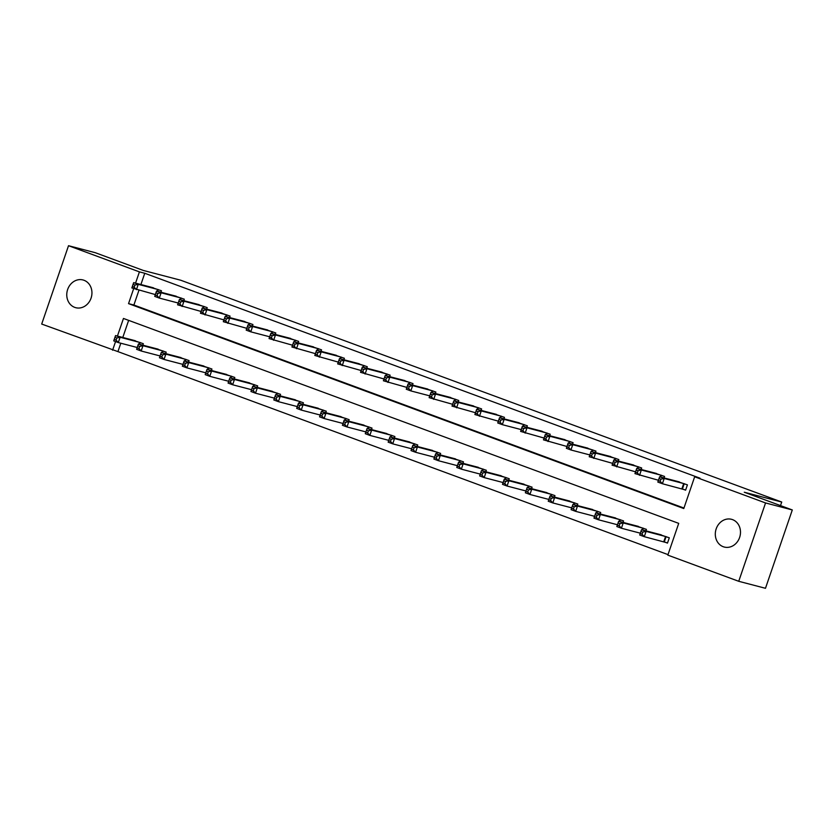 <?xml version="1.0" encoding="UTF-8"?>
<svg xmlns="http://www.w3.org/2000/svg" width="834" height="834" viewBox="0 0 834 834"><rect width="100%" height="100%" fill="white"/><g stroke="black" fill="none" stroke-linecap="round" stroke-linejoin="round"><path stroke-width="1.25" d="M83.994 280.276A14.334 12.468 104.7 0 1 91.25 297.561A14.334 12.468 104.7 0 1 75.717 307.694A14.334 12.468 104.7 0 1 74.716 307.371A14.334 12.468 104.7 0 1 67.46 290.076A14.334 12.468 104.7 0 1 82.983 279.953A14.334 12.468 104.7 0 1 83.994 280.276M732.533 519.624A14.334 12.468 104.7 0 1 739.789 536.919A14.334 12.468 104.7 0 1 724.266 547.041A14.334 12.468 104.7 0 1 723.255 546.729A14.334 12.468 104.7 0 1 715.999 529.434A14.334 12.468 104.7 0 1 731.533 519.311A14.334 12.468 104.7 0 1 732.533 519.624M120.815 343.222L117.938 351.614L41.7 324.051L68.524 245.707L95.274 252.702L143.292 270.435L180.749 280.234L781.729 502.037L744.272 492.227L792.3 509.949L765.476 588.293L738.726 581.298L667.836 555.131L678.709 523.366L123.463 318.452L117.427 336.071M117.938 351.614L668.013 554.62M128.644 320.36L122.786 337.478M664.51 541.996L667.481 543.101L669.295 537.805L658.214 534.073M645.923 530.851L646.423 529.361L635.341 525.629M623.05 522.407L623.561 520.927L612.469 517.184M600.178 513.973L600.689 512.483L589.607 508.75M577.316 505.529L577.816 504.049L566.734 500.306M554.443 497.095L554.954 495.604L543.872 491.872M531.571 488.651L532.082 487.16L521 483.428M508.709 480.207L509.22 478.726L498.127 474.984M485.836 471.773L486.347 470.282L475.265 466.55M462.974 463.329L463.475 461.848L452.393 458.106M440.102 454.895L440.613 453.404L429.531 449.672M417.229 446.451L417.74 444.96L406.658 441.228M394.367 438.017L394.878 436.526L383.786 432.794M371.495 429.573L372.006 428.082L360.924 424.35M348.633 421.128L349.133 419.648L338.051 415.905M325.76 412.694L326.271 411.204L315.179 407.472M302.888 404.25L303.399 402.77L292.317 399.027M280.026 395.816L280.537 394.326L269.445 390.593M257.153 387.372L257.664 385.881L246.583 382.149M234.291 378.928L234.792 377.448L223.71 373.715M211.419 370.494L211.93 369.003L200.838 365.271M188.547 362.05L189.057 360.569L177.976 356.827M165.685 353.616L166.185 352.125L155.103 348.393M142.812 345.172L143.323 343.691L132.241 339.949M133.68 288.616L128.54 303.628L683.786 508.552L694.659 476.787L700.007 478.184L144.762 273.271L140.904 284.54M138.934 290.284L133.888 305.025L683.963 508.042M682.629 489.068L685.611 490.163L687.414 484.867L676.332 481.135M664.041 477.913L664.552 476.433L653.46 472.69M641.169 469.479L641.68 467.989L630.598 464.257M618.307 461.035L618.818 459.555L607.725 455.812M595.434 452.601L595.945 451.111L584.863 447.378M572.562 444.157L573.073 442.666L561.991 438.934M549.7 435.723L550.211 434.233L539.118 430.5M526.827 427.279L527.338 425.788L516.256 422.056M503.965 418.835L504.466 417.354L493.384 413.612M481.093 410.401L481.604 408.91L470.522 405.178M458.22 401.957L458.731 400.476L447.649 396.734M435.358 393.523L435.869 392.032L424.777 388.3M412.486 385.079L412.997 383.588L401.915 379.856M389.624 376.634L390.124 375.154L379.043 371.411M366.752 368.201L367.262 366.71L356.181 362.978M343.879 359.756L344.39 358.276L333.308 354.533M321.017 351.322L321.528 349.832L310.436 346.1M298.145 342.878L298.655 341.398L287.574 337.655M275.283 334.444L275.783 332.954L264.701 329.221M252.41 326L252.921 324.509L241.829 320.777M229.538 317.556L230.048 316.076L218.967 312.333M206.676 309.122L207.186 307.631L196.094 303.899M183.803 300.678L184.314 299.197L173.232 295.455M160.931 292.244L161.442 290.753L150.36 287.021M780.499 505.602L781.729 502.037M792.3 509.949L765.549 502.954L738.726 581.298M68.524 245.707L139.414 271.874L135.556 283.143M144.762 273.271L139.414 271.874M694.659 476.787L765.549 502.954M115.561 341.554L112.59 350.207M133.888 305.025L128.54 303.628M679.376 481.916L659.631 476.767L664.208 478.455L662.394 483.741L657.817 482.062L659.631 476.767L658.349 480.613L660.174 481.291L660.903 479.175L659.069 478.497M684.443 483.772L664.208 478.455L660.903 479.175M685.663 489.996L662.394 483.741L660.174 481.291M657.817 482.062L658.349 480.613M661.289 534.855L641.513 529.694L646.089 531.383L644.275 536.679L667.544 542.924M642.055 534.219L644.275 536.679L639.699 534.99L641.513 529.694L640.22 533.541L642.055 534.219L642.774 532.102L640.95 531.425M642.774 532.102L646.089 531.383L666.314 536.71M640.22 533.541L639.699 534.99M658.443 480.259L634.955 473.618L636.769 468.322L656.546 473.483M636.206 470.053L636.769 468.322L641.336 470.011L639.532 475.307L637.312 472.847L638.031 470.73L636.206 470.053L635.477 472.169L637.312 472.847M661.571 475.328L641.336 470.011L638.031 470.73M634.955 473.618L635.477 472.169M635.571 471.815L612.083 465.174L613.897 459.888L633.684 465.038M613.334 461.619L613.897 459.888L618.474 461.577L616.66 466.863L614.439 464.402L615.169 462.286L613.334 461.619L612.615 463.735L614.439 464.402M638.708 466.894L618.474 461.577L615.169 462.286M612.083 465.174L612.615 463.735M612.698 463.381L589.221 456.74L591.025 451.444L610.811 456.594M590.462 453.175L591.025 451.444L595.601 453.133L593.787 458.429L591.567 455.969L592.296 453.852L590.462 453.175L589.742 455.291L591.567 455.969M615.836 458.45L595.601 453.133L592.296 453.852M589.221 456.74L589.742 455.291M638.427 526.41L618.64 521.26L623.217 522.949L621.403 528.235L640.314 533.187M619.182 525.785L621.403 528.235L616.826 526.546L618.64 521.26L617.358 525.107L619.182 525.785L619.912 523.658L618.077 522.991M619.912 523.658L623.217 522.949L643.452 528.266M617.358 525.107L616.826 526.546M615.555 517.966L595.778 512.816L600.344 514.505L598.531 519.801L617.452 524.753M596.32 517.341L598.531 519.801L593.964 518.112L595.778 512.816L594.486 516.663L596.32 517.341L597.04 515.224L595.215 514.547M597.04 515.224L600.344 514.505L620.579 519.822M594.486 516.663L593.964 518.112M592.693 509.532L572.906 504.382L577.482 506.061L575.668 511.357L594.579 516.309M573.448 508.896L575.668 511.357L571.092 509.668L572.906 504.382L571.624 508.229L573.448 508.896L574.178 506.78L572.343 506.113M574.178 506.78L577.482 506.061L597.717 511.388M571.624 508.229L571.092 509.668M587.897 448.16L568.163 443L572.739 444.689L570.925 449.985L566.349 448.296L568.163 443L566.87 446.857L568.705 447.524L569.424 445.408L567.6 444.731M592.964 450.016L572.739 444.689L569.424 445.408M589.836 454.937L570.925 449.985L568.705 447.524M566.349 448.296L566.87 446.857M569.82 501.088L550.033 495.938L554.61 497.627L552.796 502.923L571.707 507.864M550.576 500.463L552.796 502.923L548.23 501.234L550.033 495.938L548.751 499.785L550.576 500.463L551.305 498.346L549.47 497.669M551.305 498.346L554.61 497.627L574.845 502.944M548.751 499.785L548.23 501.234M566.964 446.492L543.476 439.862L545.29 434.566L565.077 439.716M544.727 436.297L545.29 434.566L549.867 436.255L548.053 441.551L545.832 439.091L546.562 436.974L544.727 436.297L544.008 438.413L545.832 439.091M570.102 441.572L549.867 436.255L546.562 436.974M543.476 439.862L544.008 438.413M546.948 492.654L527.171 487.494L531.738 489.183L529.934 494.479L548.845 499.43M527.713 492.018L529.934 494.479L525.357 492.79L527.171 487.494L525.879 491.341L527.713 492.018L528.433 489.902L526.608 489.224M528.433 489.902L531.738 489.183L551.972 494.51M525.879 491.341L525.357 492.79M544.102 438.058L520.614 431.418L522.428 426.122L542.204 431.282M521.865 427.852L522.428 426.122L526.994 427.811L525.18 433.107L522.97 430.646L523.689 428.53L521.865 427.852L521.135 429.969L522.97 430.646M547.229 433.138L526.994 427.811L523.689 428.53M520.614 431.418L521.135 429.969M524.086 484.21L504.299 479.06L508.876 480.749L507.062 486.034L525.973 490.986M504.841 483.584L507.062 486.034L502.485 484.356L504.299 479.06L503.017 482.907L504.841 483.584L505.571 481.468L503.736 480.791M505.571 481.468L508.876 480.749L529.11 486.066M503.017 482.907L502.485 484.356M519.301 422.838L499.556 417.688L504.132 419.377L502.318 424.662L497.742 422.974L499.556 417.688L498.263 421.535L500.098 422.212L500.817 420.086L498.993 419.419M524.367 424.694L504.132 419.377L500.817 420.086M521.229 429.614L502.318 424.662L500.098 422.212M497.742 422.974L498.263 421.535M501.213 475.776L481.437 470.616L486.003 472.305L484.189 477.601L503.111 482.552M481.979 475.14L484.189 477.601L479.623 475.912L481.437 470.616L480.144 474.463L481.979 475.14L482.698 473.024L480.874 472.346M482.698 473.024L486.003 472.305L506.238 477.621M480.144 474.463L479.623 475.912M498.357 421.18L474.88 414.54L476.683 409.244L496.47 414.394M476.12 410.974L476.683 409.244L481.26 410.933L479.446 416.229L477.225 413.768L477.955 411.652L476.12 410.974L475.401 413.091L477.225 413.768M501.495 416.249L481.26 410.933L477.955 411.652M474.88 414.54L475.401 413.091M478.351 467.332L458.564 462.182L463.141 463.871L461.327 469.156L480.238 474.108M459.107 466.696L461.327 469.156L456.751 467.467L458.564 462.182L457.272 466.029L459.107 466.696L459.826 464.58L458.002 463.912M459.826 464.58L463.141 463.871L483.376 469.188M457.272 466.029L456.751 467.467M475.495 412.736L452.007 406.095L453.821 400.81L473.597 405.96M453.258 402.541L453.821 400.81L458.387 402.488L456.584 407.784L454.363 405.324L455.083 403.208L453.258 402.541L452.528 404.657L454.363 405.324M478.622 407.816L458.387 402.488L455.083 403.208M452.007 406.095L452.528 404.657M455.479 458.888L435.692 453.738L440.269 455.427L438.455 460.722L457.366 465.674M436.234 458.262L438.455 460.722L433.878 459.034L435.692 453.738L434.41 457.585L436.234 458.262L436.964 456.146L435.129 455.468M436.964 456.146L440.269 455.427L460.504 460.743M434.41 457.585L433.878 459.034M452.622 404.292L429.135 397.662L430.949 392.366L450.735 397.516M430.386 394.096L430.949 392.366L435.525 394.055L433.711 399.35L431.491 396.89L432.221 394.774L430.386 394.096L429.666 396.213L431.491 396.89M455.76 399.371L435.525 394.055L432.221 394.774M429.135 397.662L429.666 396.213M432.606 450.454L412.83 445.293L417.396 446.982L415.593 452.278L434.504 457.23M413.372 449.818L415.593 452.278L411.016 450.589L412.83 445.293L411.537 449.151L413.372 449.818L414.091 447.702L412.267 447.024M414.091 447.702L417.396 446.982L437.631 452.309M411.537 449.151L411.016 450.589M427.821 389.082L408.087 383.921L412.653 385.61L410.839 390.906L406.273 389.217L408.087 383.921L406.794 387.768L408.629 388.446L409.348 386.33L407.524 385.652M432.888 390.938L412.653 385.61L409.348 386.33M429.75 395.858L410.839 390.906L408.629 388.446M406.273 389.217L406.794 387.768M409.744 442.01L389.958 436.86L394.534 438.548L392.72 443.844L411.631 448.786M390.5 441.384L392.72 443.844L388.144 442.156L389.958 436.86L388.675 440.706L390.5 441.384L391.229 439.268L389.395 438.59M391.229 439.268L394.534 438.548L414.769 443.865M388.675 440.706L388.144 442.156M406.888 387.414L383.4 380.784L385.214 375.488L405.001 380.638M384.651 377.218L385.214 375.488L389.791 377.177L387.977 382.462L385.756 380.012L386.476 377.896L384.651 377.218L383.921 379.334L385.756 380.012M410.026 382.493L389.791 377.177L386.476 377.896M383.4 380.784L383.921 379.334M386.872 433.576L367.096 428.415L371.662 430.104L369.848 435.4L388.759 440.352M367.627 432.94L369.848 435.4L365.282 433.711L367.096 428.415L365.803 432.262L367.627 432.94L368.357 430.824L366.533 430.146M368.357 430.824L371.662 430.104L391.897 435.431M365.803 432.262L365.282 433.711M384.015 378.98L360.528 372.339L362.342 367.043L382.128 372.204M361.779 368.774L362.342 367.043L366.918 368.732L365.104 374.028L362.884 371.568L363.614 369.452L361.779 368.774L361.059 370.89L362.884 371.568M387.153 374.049L366.918 368.732L363.614 369.452M360.528 372.339L361.059 370.89M364.01 425.132L344.223 419.982L348.8 421.67L346.986 426.956L365.897 431.908M344.765 424.506L346.986 426.956L342.409 425.267L344.223 419.982L342.93 423.828L344.765 424.506L345.484 422.379L343.66 421.712M345.484 422.379L348.8 421.67L369.035 426.987M342.93 423.828L342.409 425.267M361.153 370.536L337.666 363.895L339.48 358.61L359.256 363.76M338.917 360.34L339.48 358.61L344.046 360.298L342.242 365.584L340.022 363.134L340.741 361.007L338.917 360.34L338.187 362.456L340.022 363.134M364.281 365.615L344.046 360.298L340.741 361.007M337.666 363.895L338.187 362.456M341.137 416.698L321.351 411.537L325.927 413.226L324.113 418.522L343.024 423.474M321.893 416.062L324.113 418.522L319.537 416.833L321.351 411.537L320.068 415.384L321.893 416.062L322.622 413.945L320.788 413.268M322.622 413.945L325.927 413.226L346.162 418.543M320.068 415.384L319.537 416.833M338.281 362.102L314.793 355.461L316.607 350.165L336.394 355.315M316.044 351.896L316.607 350.165L321.184 351.854L319.37 357.15L317.149 354.69L317.879 352.573L316.044 351.896L315.325 354.012L317.149 354.69M341.419 357.171L321.184 351.854L317.879 352.573M314.793 355.461L315.325 354.012M318.265 408.253L298.489 403.103L303.055 404.782L301.251 410.078L320.162 415.03M299.031 407.618L301.251 410.078L296.675 408.389L298.489 403.103L297.196 406.95L299.031 407.618L299.75 405.501L297.926 404.834M299.75 405.501L303.055 404.782L323.29 410.109M297.196 406.95L296.675 408.389M315.408 353.658L291.931 347.017L293.735 341.731L313.521 346.881M293.182 343.452L293.735 341.731L298.311 343.41L296.497 348.706L294.277 346.246L295.007 344.129L293.182 343.452L292.453 345.578L294.277 346.246M318.546 348.737L298.311 343.41L295.007 344.129M291.931 347.017L292.453 345.578M295.403 399.809L275.616 394.659L280.193 396.348L278.379 401.644L297.29 406.585M276.158 399.184L278.379 401.644L273.802 399.955L275.616 394.659L274.334 398.506L276.158 399.184L276.888 397.067L275.053 396.39M276.888 397.067L280.193 396.348L300.428 401.665M274.334 398.506L273.802 399.955M292.546 345.213L269.059 338.583L270.873 333.287L290.659 338.437M270.31 335.018L270.873 333.287L275.449 334.976L273.635 340.272L271.415 337.812L272.134 335.695L270.31 335.018L269.58 337.134L271.415 337.812M295.674 340.293L275.449 334.976L272.134 335.695M269.059 338.583L269.58 337.134M272.53 391.375L252.744 386.215L257.32 387.904L255.506 393.2L274.417 398.152M253.286 390.739L255.506 393.2L250.94 391.511L252.744 386.215L251.461 390.072L253.286 390.739L254.016 388.623L252.181 387.946M254.016 388.623L257.32 387.904L277.555 393.231M251.461 390.072L250.94 391.511M267.745 330.003L248 324.843L252.577 326.532L250.763 331.828L246.186 330.139L248 324.843L246.718 328.69L248.542 329.367L249.272 327.251L247.437 326.574M272.812 331.859L252.577 326.532L249.272 327.251M269.674 336.78L250.763 331.828L248.542 329.367M246.186 330.139L246.718 328.69M249.658 382.931L229.882 377.781L234.458 379.47L232.644 384.766L251.555 389.707M230.424 382.306L232.644 384.766L228.068 383.077L229.882 377.781L228.589 381.628L230.424 382.306L231.143 380.189L229.319 379.512M231.143 380.189L234.458 379.47L254.683 384.787M228.589 381.628L228.068 383.077M246.812 328.335L223.324 321.705L225.138 316.409L244.915 321.559M224.575 318.14L225.138 316.409L229.704 318.098L227.901 323.383L225.68 320.934L226.4 318.817L224.575 318.14L223.846 320.256L225.68 320.934M249.939 323.415L229.704 318.098L226.4 318.817M223.324 321.705L223.846 320.256M226.796 374.497L207.009 369.337L211.586 371.026L209.772 376.322L228.683 381.274M207.551 373.861L209.772 376.322L205.195 374.633L207.009 369.337L205.727 373.184L207.551 373.861L208.281 371.745L206.446 371.067M208.281 371.745L211.586 371.026L231.821 376.342M205.727 373.184L205.195 374.633M223.939 319.902L200.452 313.261L202.266 307.965L222.053 313.125M201.703 309.695L202.266 307.965L206.842 309.654L205.028 314.95L202.808 312.489L203.538 310.373L201.703 309.695L200.984 311.812L202.808 312.489M227.077 314.971L206.842 309.654L203.538 310.373M200.452 313.261L200.984 311.812M203.923 366.053L184.147 360.903L188.713 362.592L186.899 367.877L205.821 372.829M184.689 365.428L186.899 367.877L182.333 366.189L184.147 360.903L182.855 364.75L184.689 365.428L185.409 363.301L183.584 362.634M185.409 363.301L188.713 362.592L208.948 367.909M182.855 364.75L182.333 366.189M201.067 311.457L177.59 304.817L179.393 299.531L199.18 304.681M178.83 301.262L179.393 299.531L183.97 301.22L182.156 306.505L179.935 304.045L180.665 301.929L178.83 301.262L178.111 303.378L179.935 304.045M204.205 306.537L183.97 301.22L180.665 301.929M177.59 304.817L178.111 303.378M181.061 357.609L161.275 352.459L165.851 354.148L164.037 359.444L182.948 364.395M161.817 356.983L164.037 359.444L159.461 357.755L161.275 352.459L159.992 356.306L161.817 356.983L162.547 354.867L160.712 354.189M162.547 354.867L165.851 354.148L186.086 359.464M159.992 356.306L159.461 357.755M176.266 296.237L156.531 291.087L161.108 292.776L159.294 298.072L154.717 296.383L156.531 291.087L155.239 294.934L157.073 295.611L157.793 293.495L155.968 292.817M181.332 298.092L161.108 292.776L157.793 293.495M178.205 303.023L159.294 298.072L157.073 295.611M154.717 296.383L155.239 294.934M158.189 349.175L138.402 344.025L142.979 345.703L141.165 350.999L160.076 355.951M138.944 348.539L141.165 350.999L136.599 349.31L138.402 344.025L137.12 347.872L138.944 348.539L139.674 346.423L137.839 345.756M139.674 346.423L142.979 345.703L163.214 351.031M137.12 347.872L136.599 349.31M155.333 294.579L131.845 287.938L133.659 282.643L153.446 287.803M133.096 284.373L133.659 282.643L138.236 284.331L136.422 289.627L134.201 287.167L134.931 285.051L133.096 284.373L132.377 286.5L134.201 287.167M158.47 289.659L138.236 284.331L134.931 285.051M131.845 287.938L132.377 286.5M135.317 340.731L115.54 335.581L120.117 337.27L118.303 342.566L137.214 347.507M116.082 340.105L118.303 342.566L113.726 340.877L115.54 335.581L114.248 339.428L116.082 340.105L116.802 337.989L114.977 337.311M116.802 337.989L120.117 337.27L140.341 342.586M114.248 339.428L113.726 340.877M684.214 483.699L682.4 488.995M683.682 483.553L681.868 488.839M663.749 541.777L665.563 536.481M664.281 541.933L666.095 536.637M661.341 475.265L660.736 477.048M660.809 475.109L660.194 476.912M638.479 466.821L637.864 468.614M637.947 466.665L637.332 468.468M615.607 458.387L614.992 460.17M615.075 458.231L614.46 460.034M642.076 529.84L642.691 528.047M642.607 529.986L643.222 528.193M619.203 521.406L619.818 519.603M619.745 521.542L620.35 519.759M596.341 512.962L596.956 511.159M596.873 513.108L597.488 511.315M592.734 449.943L592.13 451.736M592.203 449.787L591.587 451.59M573.469 504.528L574.084 502.725M574 504.664L574.616 502.871M569.872 441.499L569.257 443.292M569.341 441.353L568.725 443.156M550.596 496.084L551.211 494.281M551.138 496.23L551.743 494.437M547 433.065L546.395 434.848M546.468 432.909L545.853 434.712M527.734 487.64L528.349 485.847M528.266 487.786L528.881 485.993M524.138 424.621L523.523 426.414M523.606 424.475L522.981 426.268M504.862 479.206L505.477 477.402M505.394 479.341L506.009 477.559M501.265 416.187L500.65 417.97M500.734 416.03L500.119 417.834M481.989 470.762L482.615 468.958M482.532 470.908L483.147 469.115M478.393 407.743L477.788 409.536M477.861 407.586L477.246 409.39M459.127 462.328L459.743 460.524M459.659 462.463L460.274 460.681M455.531 399.309L454.916 401.091M454.999 399.152L454.384 400.956M436.255 453.884L436.87 452.08M436.797 454.03L437.402 452.236M432.658 390.865L432.043 392.658M432.127 390.708L431.512 392.512M413.393 445.45L414.008 443.646M413.925 445.585L414.54 443.792M409.796 382.42L409.181 384.213M409.265 382.274L408.639 384.078M390.521 437.006L391.136 435.202M391.052 437.141L391.667 435.358M386.924 373.986L386.309 375.769M386.392 373.83L385.777 375.634M367.648 428.561L368.274 426.768M368.19 428.707L368.805 426.914M364.051 365.542L363.447 367.335M363.52 365.386L362.905 367.189M344.786 420.127L345.401 418.324M345.318 420.263L345.933 418.48M341.189 357.108L340.574 358.891M340.658 356.952L340.043 358.756M321.914 411.683L322.529 409.88M322.456 411.829L323.06 410.036M318.317 348.664L317.702 350.457M317.785 348.508L317.17 350.311M299.052 403.249L299.667 401.446M299.583 403.385L300.198 401.602M295.455 340.22L294.84 342.013M294.923 340.074L294.298 341.877M276.179 394.805L276.794 393.002M276.711 394.951L277.326 393.158M272.582 331.786L271.967 333.579M272.051 331.63L271.436 333.433M253.307 386.371L253.932 384.568M253.849 386.507L254.464 384.714M249.71 323.342L249.105 325.135M249.178 323.196L248.563 324.989M230.445 377.927L231.06 376.124M230.976 378.063L231.591 376.28M226.848 314.908L226.233 316.691M226.316 314.752L225.701 316.555M207.572 369.483L208.187 367.69M208.114 369.629L208.719 367.836M203.976 306.464L203.36 308.257M203.444 306.307L202.829 308.111M184.71 361.049L185.325 359.245M185.242 361.185L185.857 359.402M181.103 298.03L180.498 299.813M180.571 297.874L179.956 299.677M161.838 352.605L162.453 350.801M162.369 352.751L162.984 350.958M158.241 289.586L157.626 291.379M157.709 289.429L157.094 291.233M138.965 344.171L139.58 342.367M139.507 344.306L140.112 342.513"/></g></svg>
